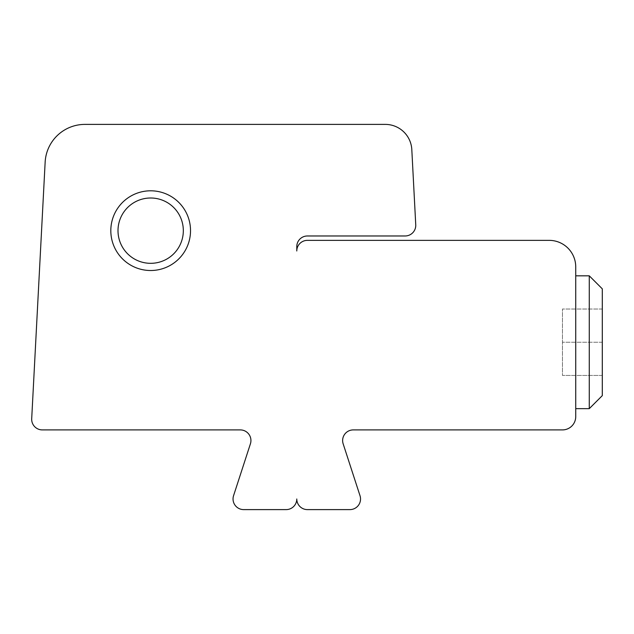 <?xml version="1.0" encoding="UTF-8"?>
<svg xmlns="http://www.w3.org/2000/svg" width="634" height="634" viewBox="0 0 634 634"><rect width="100%" height="100%" fill="white"/><g stroke="black" fill="none" stroke-linecap="round" stroke-linejoin="round"><path stroke-width="0.48" stroke-dasharray="3.17 2.38" d="M602.3 395.624L602.3 288.85M45.149 162.153L31.7 418.725A10.627 10.627 0 0 0 42.312 429.907L240.31 429.907A10.627 10.627 0 0 1 250.414 443.816L233.558 495.701A10.627 10.627 0 0 0 243.662 509.609L286.156 509.609A10.627 10.627 0 0 0 296.783 498.982A10.627 10.627 0 0 0 307.411 509.609L349.905 509.609A10.627 10.627 0 0 0 360.009 495.701L343.152 443.816A10.627 10.627 0 0 1 353.257 429.907L562.453 429.907A13.282 13.282 0 0 0 575.735 416.625L575.735 266.922A26.565 26.565 0 0 0 549.163 240.357L307.411 240.357A10.627 10.627 0 0 0 296.783 250.985L296.783 246.594A10.627 10.627 0 0 1 307.411 235.975L405.134 235.975A10.627 10.627 0 0 0 415.745 224.785L411.807 149.569A26.565 26.565 0 0 0 385.274 124.391L84.94 124.391A39.847 39.847 0 0 0 45.149 162.153M575.735 342.241L575.735 275.822L575.735 342.241M110.815 230.657A39.847 39.847 0 0 1 170.594 196.144A39.847 39.847 0 0 1 170.594 265.171A39.847 39.847 0 0 1 110.815 230.657M118.003 230.657A32.667 32.667 0 0 1 166.996 202.373A32.667 32.667 0 0 1 166.996 258.949A32.667 32.667 0 0 1 118.003 230.657M589.271 408.653L589.271 275.822M602.3 375.447L562.453 375.447L562.453 309.027L562.453 375.447L602.3 375.447M602.3 342.241L562.453 342.241L602.3 342.241M602.3 309.027L562.453 309.027L602.3 309.027"/><path stroke-width="0.95" d="M589.271 275.822L602.3 288.85L602.3 395.624L589.271 408.653L589.271 275.822L575.735 275.822M45.149 162.153L31.7 418.725A10.627 10.627 0 0 0 42.312 429.907L240.31 429.907A10.627 10.627 0 0 1 250.414 443.816L233.558 495.701A10.627 10.627 0 0 0 243.662 509.609L286.156 509.609A10.627 10.627 0 0 0 296.783 498.982A10.627 10.627 0 0 0 307.411 509.609L349.905 509.609A10.627 10.627 0 0 0 360.009 495.701L343.152 443.816A10.627 10.627 0 0 1 353.257 429.907L562.453 429.907A13.282 13.282 0 0 0 575.735 416.625L575.735 266.922A26.565 26.565 0 0 0 549.163 240.357L307.411 240.357A10.627 10.627 0 0 0 296.783 250.985L296.783 246.594A10.627 10.627 0 0 1 307.411 235.975L405.134 235.975A10.627 10.627 0 0 0 415.745 224.785L411.807 149.569A26.565 26.565 0 0 0 385.274 124.391L84.94 124.391A39.847 39.847 0 0 0 45.149 162.153M110.815 230.657A39.847 39.847 0 0 1 170.594 196.144A39.847 39.847 0 0 1 170.594 265.171A39.847 39.847 0 0 1 110.815 230.657M118.003 230.657A32.667 32.667 0 0 1 166.996 202.373A32.667 32.667 0 0 1 166.996 258.949A32.667 32.667 0 0 1 118.003 230.657M575.735 408.653L589.271 408.653"/></g></svg>
